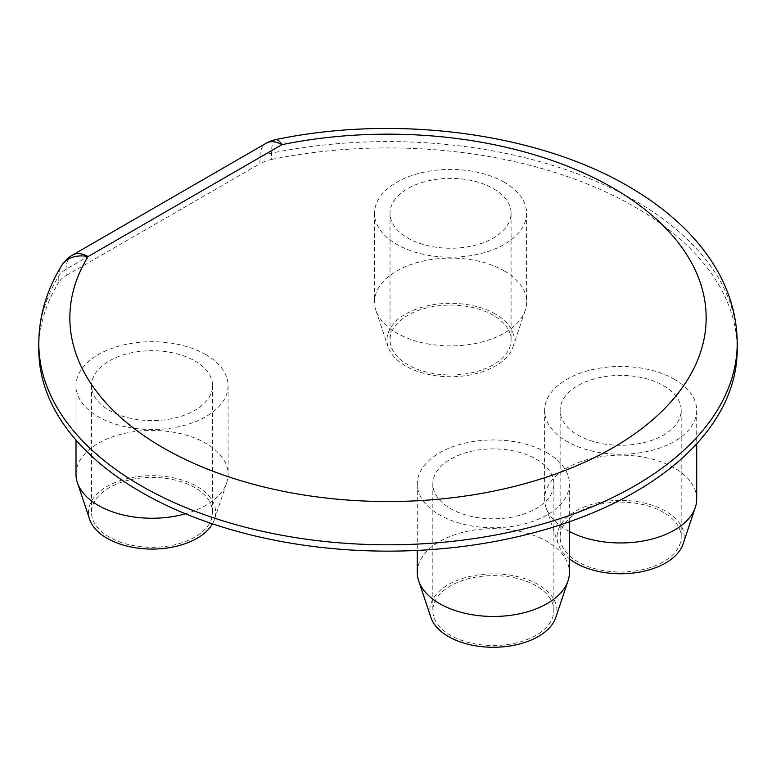 <?xml version="1.0" encoding="UTF-8"?>
<svg xmlns="http://www.w3.org/2000/svg" width="776" height="776" viewBox="0 0 776 776"><rect width="100%" height="100%" fill="white"/><g stroke="black" fill="none" stroke-linecap="round" stroke-linejoin="round"><path stroke-width="0.58" stroke-dasharray="3.88 2.91" d="M417.304 572.552A76.048 43.902 180 0 1 464.252 531.987A76.048 43.902 180 0 1 547.128 541.512A76.048 43.902 180 0 1 569.4 572.552M555.771 617.521A63.574 36.705 0 0 0 538.302 584.619A63.574 36.705 0 0 0 463.544 578.149A63.574 36.705 0 0 0 430.932 617.521M547.128 452.806A76.048 43.902 0 0 0 464.252 443.29A76.048 43.902 0 0 0 417.304 483.846A76.048 43.902 0 0 0 493.352 527.758A76.048 43.902 0 0 0 569.4 483.846A76.048 43.902 0 0 0 547.128 452.806M536.158 585.861A60.528 34.949 0 0 0 470.188 578.285A60.528 34.949 0 0 0 432.824 610.567A60.528 34.949 0 0 0 493.352 645.516A60.528 34.949 0 0 0 553.88 610.567A60.528 34.949 0 0 0 536.158 585.861M569.4 531.492A76.048 43.902 180 0 1 545.984 507.378A76.048 43.902 180 0 1 544.606 499.055A76.048 43.902 180 0 1 591.554 458.49A76.048 43.902 180 0 1 674.431 468.015A76.048 43.902 180 0 1 696.702 499.055M683.074 544.024A63.574 36.705 0 0 0 665.604 511.122A63.574 36.705 0 0 0 590.846 504.652A63.574 36.705 0 0 0 558.235 544.024A63.574 36.705 0 0 0 569.4 558.788M674.431 379.309A76.048 43.902 0 0 0 591.554 369.793A76.048 43.902 0 0 0 544.606 410.349A76.048 43.902 0 0 0 620.654 454.261A76.048 43.902 0 0 0 696.702 410.349A76.048 43.902 0 0 0 674.431 379.309M663.451 512.364A60.528 34.949 0 0 0 597.491 504.788A60.528 34.949 0 0 0 560.127 537.07A60.528 34.949 0 0 0 620.654 572.019A60.528 34.949 0 0 0 681.183 537.07A60.528 34.949 0 0 0 663.451 512.364M76.009 474.349A76.048 43.902 180 0 1 122.947 433.784A76.048 43.902 180 0 1 205.824 443.3A76.048 43.902 180 0 1 228.105 474.349A76.048 43.902 180 0 1 226.728 482.662A76.048 43.902 180 0 1 185.503 513.78M212.459 523.81A63.574 36.705 0 0 0 214.477 519.319A63.574 36.705 0 0 0 197.007 486.406A63.574 36.705 0 0 0 122.249 479.946A63.574 36.705 0 0 0 89.628 519.319M205.824 354.593A76.048 43.902 0 0 0 122.947 345.077A76.048 43.902 0 0 0 76.009 385.643A76.048 43.902 0 0 0 152.057 429.545A76.048 43.902 0 0 0 228.105 385.643A76.048 43.902 0 0 0 205.824 354.593M194.854 487.658A60.528 34.949 0 0 0 128.894 480.082A60.528 34.949 0 0 0 91.529 512.364A60.528 34.949 0 0 0 152.057 547.313A60.528 34.949 0 0 0 212.585 512.364A60.528 34.949 0 0 0 194.854 487.658M504.332 270.96A76.048 43.902 180 0 1 526.603 302.01A76.048 43.902 180 0 1 525.226 310.332A76.048 43.902 180 0 1 450.555 345.912A76.048 43.902 180 0 1 375.885 310.332A76.048 43.902 180 0 1 374.507 302.01A76.048 43.902 180 0 1 421.455 261.444A76.048 43.902 180 0 1 504.332 270.96M495.505 314.076A63.574 36.705 0 0 0 420.747 307.606A63.574 36.705 0 0 0 388.136 346.979A63.574 36.705 0 0 0 450.555 376.729A63.574 36.705 0 0 0 512.975 346.979A63.574 36.705 0 0 0 495.505 314.076M504.332 182.263A76.048 43.902 0 0 0 421.455 172.738A76.048 43.902 0 0 0 374.507 213.303A76.048 43.902 0 0 0 450.555 257.215A76.048 43.902 0 0 0 526.603 213.303A76.048 43.902 0 0 0 504.332 182.263M493.352 315.318A60.528 34.949 0 0 0 427.392 307.742A60.528 34.949 0 0 0 390.027 340.024A60.528 34.949 0 0 0 450.555 374.973A60.528 34.949 0 0 0 511.083 340.024A60.528 34.949 0 0 0 493.352 315.318M194.854 360.937A60.528 34.949 180 0 1 212.585 385.643A60.528 34.949 180 0 1 152.057 420.592A60.528 34.949 180 0 1 91.529 385.643A60.528 34.949 180 0 1 128.894 353.361A60.528 34.949 180 0 1 194.854 360.937M493.352 188.597A60.528 34.949 180 0 1 511.083 213.303A60.528 34.949 180 0 1 450.555 248.252A60.528 34.949 180 0 1 390.027 213.303A60.528 34.949 180 0 1 427.392 181.021A60.528 34.949 180 0 1 493.352 188.597M663.451 385.643A60.528 34.949 180 0 1 681.183 410.349A60.528 34.949 180 0 1 620.654 445.298A60.528 34.949 180 0 1 560.127 410.349A60.528 34.949 180 0 1 597.491 378.067A60.528 34.949 180 0 1 663.451 385.643M536.158 459.14A60.528 34.949 180 0 1 553.88 483.846A60.528 34.949 180 0 1 493.352 518.795A60.528 34.949 180 0 1 432.824 483.846A60.528 34.949 180 0 1 470.188 451.564A60.528 34.949 180 0 1 536.158 459.14M72.537 255.052A31.04 17.926 -120 0 0 66.106 269.262L66.106 275.596A31.04 17.926 0 0 0 58.792 282.299L58.792 275.955A31.04 23.891 31.5 0 1 61.585 265.722M66.106 275.596L259.95 163.688L259.95 157.344A31.04 17.926 60 0 1 266.381 143.133M275.684 139.602A31.04 8.449 -101.5 0 0 271.542 153.124L271.542 159.458A31.04 17.926 0 0 0 259.95 163.688M271.542 159.458A349.2 201.605 180 0 1 737.2 349.53M38.8 349.53A349.2 201.605 180 0 1 58.792 282.299M737.2 343.196A349.2 201.605 0 0 0 271.542 153.124A31.04 17.926 0 0 0 259.95 157.344L66.106 269.262A31.04 17.926 0 0 0 58.792 275.955A349.2 201.605 0 0 0 38.8 343.196M417.304 483.846L417.304 550.427M569.4 483.846L569.4 521.802M558.235 544.024L545.984 507.378M544.606 410.349L544.606 499.055M696.702 410.349L696.702 443.765M214.477 519.319L226.728 482.662M76.009 385.643L76.009 440.079M228.105 385.643L228.105 474.349M512.975 346.979L525.226 310.332M388.136 346.979L375.885 310.332M374.507 213.303L374.507 302.01M526.603 213.303L526.603 302.01M91.529 385.643L91.529 512.364M212.585 385.643L212.585 512.364M390.027 213.303L390.027 340.024M511.083 213.303L511.083 340.024M560.127 410.349L560.127 537.07M681.183 410.349L681.183 537.07M432.824 483.846L432.824 610.567M553.88 483.846L553.88 610.567"/><path stroke-width="1.16" d="M569.4 521.802L569.4 572.552A76.048 43.902 180 0 1 568.022 580.875A76.048 43.902 180 0 1 493.352 616.464A76.048 43.902 180 0 1 418.681 580.875A76.048 43.902 180 0 1 417.304 572.552L417.304 550.427M418.681 580.875L430.932 617.521A63.574 36.705 0 0 0 493.352 647.271A63.574 36.705 0 0 0 555.771 617.521L568.022 580.875M696.702 443.765L696.702 499.055A76.048 43.902 180 0 1 695.325 507.378A76.048 43.902 180 0 1 644.604 540.726A76.048 43.902 180 0 1 569.4 531.492M569.4 558.788A63.574 36.705 0 0 0 634.603 572.882A63.574 36.705 0 0 0 683.074 544.024L695.325 507.378M185.503 513.78A76.048 43.902 180 0 1 77.387 482.662A76.048 43.902 180 0 1 76.009 474.349L76.009 440.079M77.387 482.662L89.628 519.319A63.574 36.705 0 0 0 148.032 548.991A63.574 36.705 0 0 0 212.459 523.81M737.2 343.196L737.2 349.53A349.2 201.605 180 0 1 388 551.135A349.2 201.605 180 0 1 38.8 349.53L38.8 343.196A349.2 201.605 0 0 0 388 544.8A349.2 201.605 0 0 0 737.2 343.196C737.074 318.907 730.963 295.656 718.867 273.433C710.835 258.718 700.563 244.915 688.06 232.014C672.647 216.155 654.41 201.915 633.361 189.296C541.813 133.336 397.845 113.975 275.684 139.602A31.04 31.04 0 0 0 266.381 143.133A31.04 17.926 60 0 1 281.901 144.675A31.04 8.449 -101.5 0 0 275.684 139.602M88.057 256.594A31.04 17.926 -120 0 0 72.537 255.052A31.04 31.04 0 0 0 61.585 265.722A31.04 23.891 31.5 0 1 88.057 256.594L281.901 144.675A318.16 183.689 180 0 1 704.123 297.072A318.16 183.689 180 0 1 352.023 500.355A318.16 183.689 180 0 1 88.057 256.594M72.537 255.052L266.381 143.133M61.585 265.722C46.589 290.137 38.994 315.958 38.8 343.196"/></g></svg>
